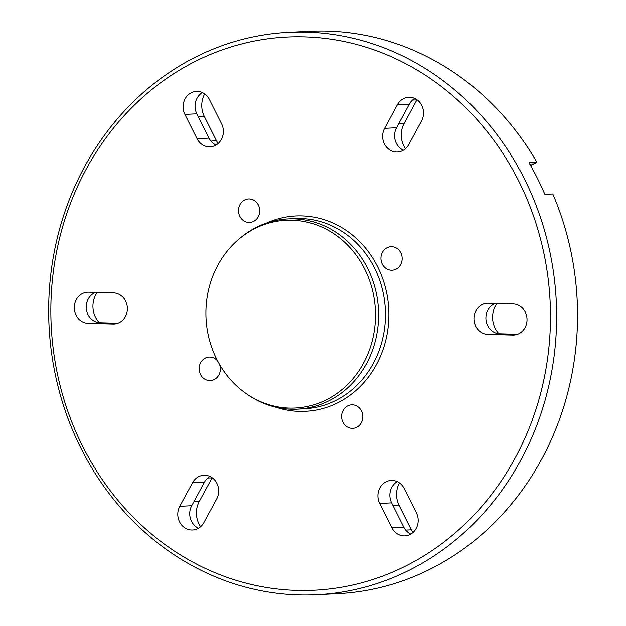 <?xml version="1.0" encoding="UTF-8"?>
<svg xmlns="http://www.w3.org/2000/svg" width="626" height="626" viewBox="0 0 626 626"><rect width="100%" height="100%" fill="white"/><g stroke="black" fill="none" stroke-linecap="round" stroke-linejoin="round"><path stroke-width="0.94" d="M297.506 409.13L304.361 408.786A95.215 85.872 -92.9 0 0 341.42 397.291A95.215 85.872 -92.9 0 0 382.048 288.101A95.215 85.872 -92.9 0 0 294.744 218.591L287.882 218.936A95.215 85.872 87.1 0 1 375.185 288.445A95.215 85.872 87.1 0 1 334.558 397.635A95.215 85.872 87.1 0 1 297.506 409.13A95.215 85.872 87.1 0 1 248.702 395.288L247.286 394.333A93.978 84.76 -92.9 0 0 332.023 396.649A93.978 84.76 -92.9 0 0 364.739 269.196A93.978 84.76 -92.9 0 0 249.383 231.612A93.978 84.76 -92.9 0 0 239.414 238.725A93.978 84.76 -92.9 0 0 247.286 394.333M239.414 238.725L240.728 237.63A95.215 85.872 87.1 0 1 250.83 230.431A95.215 85.872 87.1 0 1 287.882 218.936M266.848 222.958A97.781 88.188 87.1 0 1 380.045 271.919A97.781 88.188 87.1 0 1 343.651 399.482A97.781 88.188 87.1 0 1 276.168 407.252M202.433 92.585A15.58 14.046 -92.9 0 0 196.846 113.807L209.021 138.119A15.58 14.046 -92.9 0 0 216.033 145.052M216.189 144.95A15.58 14.046 87.1 0 1 210.133 146.836A15.58 14.046 87.1 0 1 197.073 138.722L184.897 114.409A15.58 14.046 87.1 0 1 196.384 91.404A15.58 14.046 87.1 0 1 209.436 99.511L221.612 123.831A15.58 14.046 87.1 0 1 216.189 144.95M120.169 322.124A15.58 14.046 87.1 0 1 114.104 324.01A15.58 14.046 87.1 0 1 113.11 324.018L88.133 323.329A15.58 14.046 87.1 0 1 74.291 307.922A15.58 14.046 87.1 0 1 87.554 292.201A15.58 14.046 87.1 0 1 88.54 292.185L113.517 292.882A15.58 14.046 87.1 0 1 126.945 304.792A15.58 14.046 87.1 0 1 120.169 322.124M179.764 506.301L192.565 482.677A15.58 14.046 87.1 0 1 203.849 475.244A15.58 14.046 87.1 0 1 216.659 482.873A15.58 14.046 87.1 0 1 216.698 498.922L203.896 522.546A15.58 14.046 87.1 0 1 198.677 528.101A15.58 14.046 87.1 0 1 192.612 529.979A15.58 14.046 87.1 0 1 179.811 522.35A15.58 14.046 87.1 0 1 179.764 506.301L191.713 505.698A15.58 14.046 -92.9 0 0 198.512 528.203M391.876 527.741L379.7 503.429A15.58 14.046 87.1 0 1 391.187 480.424A15.58 14.046 87.1 0 1 404.247 488.538L416.423 512.851A15.58 14.046 87.1 0 1 411 533.978A15.58 14.046 87.1 0 1 404.936 535.856A15.58 14.046 87.1 0 1 391.876 527.741L403.825 527.139A15.58 14.046 -92.9 0 0 410.836 534.072M512.78 335.066L487.795 334.378A15.58 14.046 87.1 0 1 473.952 318.97A15.58 14.046 87.1 0 1 487.216 303.25A15.58 14.046 87.1 0 1 488.21 303.242L513.187 303.931A15.58 14.046 87.1 0 1 526.607 315.848A15.58 14.046 87.1 0 1 519.83 333.181A15.58 14.046 87.1 0 1 513.766 335.059A15.58 14.046 87.1 0 1 512.78 335.066L514.752 334.973M414.748 98.454A15.58 14.046 -92.9 0 0 409.373 104.112L396.563 127.735A15.58 14.046 -92.9 0 0 403.371 150.232M403.535 150.138A15.58 14.046 87.1 0 1 397.471 152.016A15.58 14.046 87.1 0 1 384.661 144.379A15.58 14.046 87.1 0 1 384.622 128.338L397.424 104.714A15.58 14.046 87.1 0 1 408.7 97.273A15.58 14.046 87.1 0 1 421.509 104.91A15.58 14.046 87.1 0 1 421.556 120.951L408.755 144.575A15.58 14.046 87.1 0 1 403.535 150.138M405.476 148.706A22.497 20.29 87.1 0 1 404.146 123.471L416.947 99.847A22.497 20.29 87.1 0 1 417.002 99.761M412.941 532.546A22.497 20.29 87.1 0 1 411.313 529.792L399.145 505.479A22.497 20.29 87.1 0 1 399.482 482.904M200.617 526.677A22.497 20.29 87.1 0 1 199.287 501.434L212.097 477.81A22.497 20.29 87.1 0 1 212.144 477.724M178.903 70.488A276.919 249.743 -92.9 0 0 82.522 446.025A276.919 249.743 -92.9 0 0 422.417 556.764A276.919 249.743 -92.9 0 0 518.798 181.227A276.919 249.743 -92.9 0 0 178.903 70.488M426.431 560.716A281.528 253.906 87.1 0 1 316.866 594.7A281.528 253.906 87.1 0 1 58.742 389.176A281.528 253.906 87.1 0 1 178.864 66.34A281.528 253.906 87.1 0 1 288.43 32.356A281.528 253.906 87.1 0 1 546.561 237.88A281.528 253.906 87.1 0 1 426.431 560.716M218.138 143.526A22.497 20.29 87.1 0 1 216.51 140.772L204.334 116.459A22.497 20.29 87.1 0 1 204.679 93.884M386.375 248.131A11.769 10.611 87.1 0 1 390.953 246.707A11.769 10.611 87.1 0 1 401.743 255.298A11.769 10.611 87.1 0 1 396.727 268.797A11.769 10.611 87.1 0 1 392.142 270.221A11.769 10.611 87.1 0 1 381.351 261.629A11.769 10.611 87.1 0 1 386.375 248.131M219.616 364.52A11.769 10.611 87.1 0 1 214.945 379.129A11.769 10.611 87.1 0 1 210.359 380.553A11.769 10.611 87.1 0 1 199.569 371.961A11.769 10.611 87.1 0 1 204.592 358.463A11.769 10.611 87.1 0 1 209.178 357.039A11.769 10.611 87.1 0 1 217.699 361.061M243.944 200.367A11.769 10.611 87.1 0 1 248.522 198.951A11.769 10.611 87.1 0 1 259.313 207.542A11.769 10.611 87.1 0 1 254.289 221.033A11.769 10.611 87.1 0 1 249.711 222.457A11.769 10.611 87.1 0 1 238.921 213.865A11.769 10.611 87.1 0 1 243.944 200.367M347.031 406.227A11.769 10.611 87.1 0 1 351.609 404.803A11.769 10.611 87.1 0 1 362.399 413.395A11.769 10.611 87.1 0 1 357.376 426.893A11.769 10.611 87.1 0 1 352.798 428.309A11.769 10.611 87.1 0 1 342.007 419.717A11.769 10.611 87.1 0 1 347.031 406.227M316.866 594.7L337.774 593.644A281.528 253.906 -92.9 0 0 447.34 559.66A281.528 253.906 -92.9 0 0 552.969 194.365L552.601 193.966L544.831 194.357A281.528 253.906 87.1 0 0 528.993 162.729L536.764 162.337L536.74 161.946A281.528 253.906 -92.9 0 0 309.338 31.3L288.43 32.356M99.276 322.672A22.497 20.29 87.1 0 1 97.257 292.428M498.938 333.728A22.497 20.29 87.1 0 1 496.927 303.485M530.652 165.64L536.764 162.337M95.684 292.389A15.58 14.046 -92.9 0 0 86.411 309.471A15.58 14.046 -92.9 0 0 100.082 322.726L117.923 323.219M209.898 476.425A15.58 14.046 -92.9 0 0 204.514 482.075L191.713 505.698M397.236 481.605A15.58 14.046 -92.9 0 0 391.649 502.827L403.825 527.139M495.346 303.438A15.58 14.046 -92.9 0 0 486.073 320.52A15.58 14.046 -92.9 0 0 499.744 333.775L517.585 334.268M197.073 138.722L209.021 138.119M113.11 324.018L115.09 323.916M384.622 128.338L396.563 127.735M398.731 123.745L404.146 123.471M405.726 530.081L411.313 529.792M193.872 501.708L199.287 501.434M210.915 141.061L216.51 140.772M529.752 164.059L533.579 163.863M198.325 116.765L204.334 116.459M207.683 478.037L212.097 477.81M393.136 505.785L399.145 505.479M412.542 100.066L416.947 99.847M397.424 104.714L409.373 104.112M487.795 334.378L499.744 333.775M379.7 503.429L391.649 502.827M192.565 482.677L204.514 482.075M88.133 323.329L100.082 322.726M184.897 114.409L196.846 113.807"/></g></svg>
